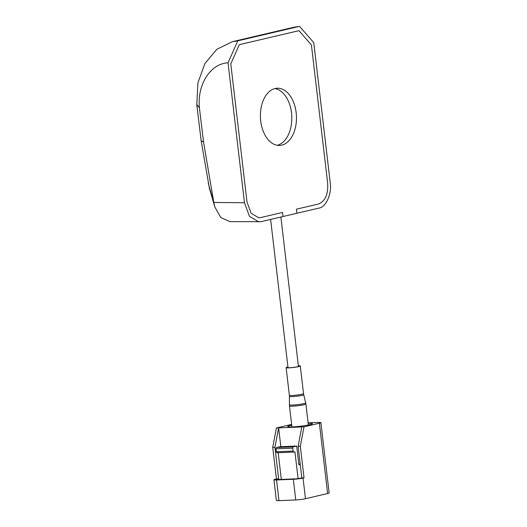 <?xml version="1.0" encoding="UTF-8"?>
<svg xmlns="http://www.w3.org/2000/svg" width="527" height="527" viewBox="0 0 527 527"><rect width="100%" height="100%" fill="white"/><g stroke="black" fill="none" stroke-linecap="round" stroke-linejoin="round"><path stroke-width="0.79" d="M260.707 120.993A28.623 18.01 -92.4 0 1 277.255 88.24A28.623 18.01 -92.4 0 1 296.161 112.679A28.623 18.01 -92.4 0 1 279.613 145.439A28.623 18.01 -92.4 0 1 260.707 120.993M277.281 145.294A28.623 18.01 87.6 0 0 291.51 112.87A28.623 18.01 87.6 0 0 274.936 88.576M209.43 188.449L201.156 140.795L196.788 104.642L199.404 107.745L203.541 141.947L213.797 202.454L214.878 207.006L220.734 217.499L229.897 221.636L260.984 221.683L283.006 216.518L282.525 212.447L260.509 217.611L282.525 212.447L282.979 216.525L296.925 213.27L296.424 209.186L318.44 204.021C325.212 201.327 328.281 194.404 327.662 183.238L311.417 44.973L298.954 30.671L239.317 44.663L230.793 63.886L247.031 202.151L251.175 213.336L258.816 217.803L260.509 217.611L258.816 217.803L251.175 213.336L247.031 202.151L230.793 63.886L239.317 44.663L298.954 30.671L311.417 44.973L327.662 183.238C328.281 194.404 325.212 201.327 318.44 204.021L296.424 209.186L296.905 213.257L318.927 208.093C325.923 207.473 332.122 193.488 330.212 182.652L313.769 42.68L299.534 26.35L293.822 27.272L232.288 41.699L237.782 40.836L299.534 26.35M196.788 104.642L197.948 82.739L204.898 63.536L216.814 49.301L232.288 41.705M258.849 221.92L249.416 216.268L244.482 202.757L228.039 62.785L237.782 40.836M199.404 107.745C197.098 84.557 210.378 63.701 228.039 62.785M208.257 183.389L213.771 202.315M291.734 425.203A12.431 1.153 -6.7 0 0 290.397 425.493A12.431 1.153 -6.7 0 0 287.702 426.547A12.431 1.153 -6.7 0 0 296.036 426.659A12.431 1.153 -6.7 0 0 309.698 424.696A12.431 1.153 -6.7 0 0 312.392 423.642A12.431 1.153 -6.7 0 0 308.157 423.273M278.177 452.706L281.319 479.438M293.816 452.047L277.209 452.733A1.153 0.725 -92.4 0 1 277.123 452.746A1.153 0.725 -92.4 0 1 276.359 451.758L276.016 448.826A1.153 0.725 -92.4 0 1 276.596 447.515L279.896 446.744L296.675 446.046L298.888 464.84L300.245 464.524M296.675 446.046L293.374 446.824L276.596 447.515M298.084 478.602L294.936 451.817L293.987 452.041A1.153 0.725 -92.4 0 1 293.901 452.054A1.153 0.725 -92.4 0 1 293.137 451.066L292.795 448.134A1.153 0.725 -92.4 0 1 293.374 446.824M298.796 464.063L300.186 464.01M276.431 478.957L275.45 479.188A6.97 0.646 -6.7 0 0 273.941 479.774A6.97 0.646 -6.7 0 0 276.543 479.972L293.322 479.28A6.97 0.646 -6.7 0 0 303.051 478.048L304.033 477.818L300.324 446.244L298.111 446.336L301.819 477.91L300.831 478.134A4.117 0.382 173.3 0 1 295.087 478.865L278.309 479.563A4.117 0.382 173.3 0 1 276.767 479.445A4.117 0.382 173.3 0 1 277.663 479.096L278.645 478.865L276.431 478.957L272.722 447.39L274.936 447.298L278.625 427.878L276.411 427.97L272.722 447.39M278.645 478.865L274.936 447.298M308.111 422.858L318.275 422.443A6.97 0.646 173.3 0 1 320.877 422.641L329.138 492.936A6.97 0.646 173.3 0 1 327.629 493.522L305.476 498.72A6.97 0.646 173.3 0 1 295.752 499.958L278.974 500.65A6.97 0.646 173.3 0 1 276.365 500.452L273.941 479.774M300.324 446.244L304.013 426.83L278.625 427.878L280.838 446.705M320.877 422.641A6.97 0.646 173.3 0 1 319.369 423.227L304.013 426.83M276.411 427.97L291.642 424.4M304.033 477.818L301.819 477.91M301.8 426.923L298.111 446.336M298.354 365.771A7.128 0.665 173.3 0 1 300.285 365.995A7.128 0.665 173.3 0 1 290.423 367.767A7.128 0.665 173.3 0 1 286.121 367.662A7.128 0.665 173.3 0 1 287.946 366.996M298.368 365.883A6.37 0.593 173.3 0 1 299.527 366.087A6.37 0.593 173.3 0 1 290.72 367.668A6.37 0.593 173.3 0 1 286.879 367.569A6.37 0.593 173.3 0 1 287.959 367.108M213.797 202.454L244.482 202.757M201.156 140.795L203.541 141.947M293.137 451.066L276.359 451.758M292.795 448.134L276.016 448.826M276.543 479.972L278.974 500.65M293.322 479.28L295.752 499.958M303.051 478.048L305.476 498.72M319.369 423.227L327.629 493.522M277.716 479.577L277.663 479.096M300.285 365.995L303.526 393.629L305.897 404.018A8.267 0.771 173.3 0 1 294.461 406.067A8.267 0.771 173.3 0 1 289.475 405.948L291.938 426.916M305.7 402.898A8.201 0.764 173.3 0 1 294.356 404.94A8.201 0.764 173.3 0 1 289.409 404.808L289.475 405.948M303.723 394.73A7.194 0.665 173.3 0 1 293.776 396.528A7.194 0.665 173.3 0 1 289.435 396.409L289.409 404.808M303.526 393.629A7.128 0.665 173.3 0 1 293.671 395.395A7.128 0.665 173.3 0 1 289.369 395.29L289.435 396.409M209.351 188.179L214.864 207.012M288.038 367.774L270.614 219.423M298.447 366.548L280.878 217.019M293.901 452.054L277.123 452.746M286.121 367.662L289.369 395.29M305.897 404.018L308.361 424.986"/></g></svg>
